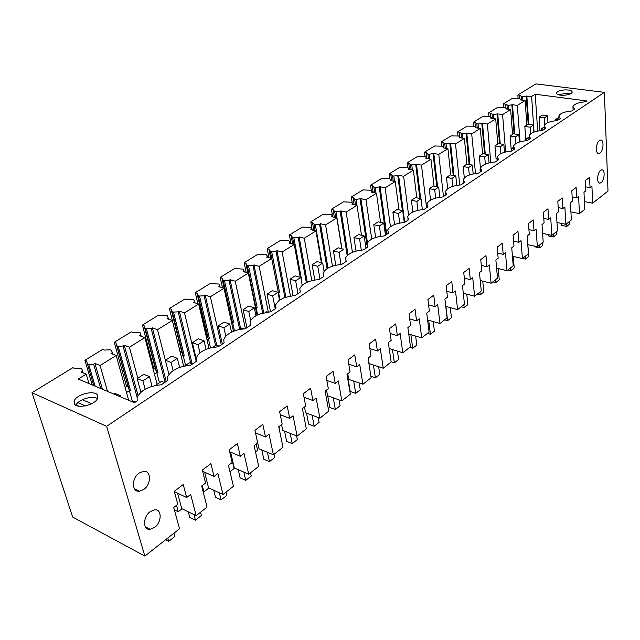 <?xml version="1.0" encoding="UTF-8"?>
<svg xmlns="http://www.w3.org/2000/svg" width="640" height="640" viewBox="0 0 640 640"><rect width="100%" height="100%" fill="white"/><g stroke="black" fill="none" stroke-linecap="round" stroke-linejoin="round"><path stroke-width="0.96" d="M519.696 98.728L519.432 95.192L517.856 94.984L535.936 83.904L604.4 92.352L608 191.08L592.664 203.168L584.416 201.608M592.664 203.168L591.92 186.2L590.04 187.64L585.696 186.856M304.024 397.272L312.912 400.528L316.152 398.032L319.896 418.152L305.584 412.752L304.48 407.008M319.896 418.152L328.76 411.16L325.144 391.128L328.32 388.688L326.136 376.496L333.112 371.224L335.24 383.376L326.84 380.44M326.528 390.064L327.552 395.752L341.808 400.88L338.36 380.976L335.24 383.376M341.808 400.88L350.344 394.152L347.008 374.336L350.064 371.984L348.048 359.928L354.768 354.848L356.728 366.872L348.768 364.224M347.768 373.752L348.712 379.384L362.912 384.248L359.728 364.56L356.728 366.872M362.912 384.248L371.128 377.768L368.056 358.168L371 355.904L369.144 343.984L375.608 339.088L377.416 350.976L369.856 348.584M368.232 358.032L369.104 363.6L383.232 368.232L380.304 348.752L377.416 350.976M383.232 368.232L391.152 361.984L388.328 342.592L391.16 340.416L389.464 328.624L395.688 323.912L397.352 335.664L390.16 333.488M389.192 348.52L402.824 352.792L400.136 333.52L397.352 335.664M402.824 352.792L410.464 346.768L407.872 327.584L410.6 325.48L409.04 313.816L415.048 309.272L416.568 320.896L409.72 318.92M408.736 334.008L421.72 337.896L419.256 318.832L416.568 320.896M421.72 337.896L429.096 332.08L426.72 313.104L429.352 311.08L427.928 299.544L433.72 295.16L435.112 306.656L428.584 304.848M427.576 319.968L439.968 323.52L437.712 304.664L435.112 306.656M439.968 323.52L447.088 317.904L444.912 299.128L447.456 297.176L446.144 285.76L451.744 281.528L453.016 292.904L446.776 291.256M445.752 306.384L457.584 309.632L455.52 290.976L453.016 292.904M457.584 309.632L464.464 304.208L462.48 285.632L464.936 283.744L463.744 272.456L469.152 268.368L470.312 279.616L464.344 278.104M463.288 293.24L474.608 296.216L472.736 277.76L470.312 279.616M474.608 296.216L481.264 290.968L479.456 272.592L481.832 270.768L480.752 259.6L485.976 255.648L487.024 266.776L481.312 265.392M480.232 280.504L491.072 283.24L489.368 264.976L487.024 266.776M491.072 283.24L497.504 278.168L495.872 259.984L498.168 258.216L497.192 247.168L502.24 243.352L503.192 254.36L497.712 253.088M496.608 268.176L507 270.688L505.464 252.616L503.192 254.36M507 270.688L513.224 265.776L511.752 247.784L513.976 246.072L513.088 235.152L517.984 231.448L518.84 242.336L513.576 241.168M512.44 256.216L522.416 258.536L521.032 240.656L518.84 242.336M522.416 258.536L528.448 253.776L527.12 235.976L529.28 234.32L528.48 223.512L533.216 219.928L533.984 230.704L528.936 229.624M527.768 244.632L537.352 246.76L536.112 229.072L533.984 230.704M537.352 246.76L543.192 242.16L542.008 224.544L544.096 222.936L543.384 212.24L547.976 208.776L548.656 219.432L543.8 218.44M542.608 233.384L551.824 235.36L550.72 217.848L548.656 219.432M551.824 235.36L557.488 230.896L556.432 213.464L558.456 211.904L557.832 201.328L562.272 197.96L562.88 208.512L558.2 207.592M556.976 222.48L565.848 224.304L564.872 206.976L562.88 208.512M565.848 224.304L571.344 219.976L570.416 202.72L572.376 201.208L571.824 190.744L576.136 187.48L576.664 197.92L572.16 197.064M570.912 211.888L579.456 213.576L578.6 196.432L576.664 197.92M579.456 213.576L584.784 209.376L583.976 192.304L585.88 190.84L585.4 180.48L589.584 177.32L590.04 187.64M599.488 140.52L600.456 140.088C604.136 139.176 603.696 150.704 599.984 153.104L598.984 153.552C595.312 154.504 595.736 142.888 599.488 140.52M600.664 170.352L601.688 169.88C605.264 169.008 604.768 180.144 601.144 182.608L600.088 183.104C596.528 184 597.016 172.792 600.664 170.352M222.48 287.792L220.184 277.392L221.88 277.896L230.952 319.928M220.184 277.392L234.664 268.52L243.112 269.112L244.392 271.952M255.112 305.912L255.816 307.104L257.12 307.512L255.528 307.944M246.16 272.464L244.136 262.712L245.824 263.192L247.84 272.952M245.824 263.192L247.2 265.4L248.52 265.768L252.968 265.52L253.976 264.896L259.128 266.352L271.72 258.504L279.776 299.936M244.136 262.712L258.064 254.176L266.424 254.72L267.56 256.48L266.576 257.096L271.72 258.504M278.296 292.304L279.632 292.744L278.416 292.936M268.976 257.752L267.184 248.592L268.864 249.048L270.656 258.208M268.864 249.048L270.312 251.144L271.632 251.504L276.016 251.248L276.984 250.648L282.12 252.016L294.24 244.464L300.24 277.304M267.184 248.592L280.6 240.368L288.872 240.856L290.056 242.544L289.104 243.136L294.24 244.464M290.968 243.616L289.376 234.992L291.064 235.416L292.648 244.048M291.064 235.416L292.568 237.424L293.88 237.76L298.2 237.504L299.128 236.92L304.256 238.224L315.928 230.944L321.392 262.752M289.376 234.992L302.312 227.064L310.488 227.504L311.728 229.12L310.816 229.688L315.928 230.944M312.184 230.024L310.776 221.88L312.448 222.288L313.856 230.432M312.448 222.288L314.016 224.208L315.32 224.52L319.576 224.256L320.472 223.704L325.576 224.928L336.832 217.912L341.8 248.76M310.776 221.88L323.24 214.24L331.336 214.632L332.616 216.176L331.736 216.72L336.832 217.912M332.52 216.056L331.408 209.24L333.072 209.616L334.328 217.328M333.072 209.616L334.688 211.456L336 211.76L341.048 210.952L346.136 212.112L356.992 205.344L361.52 235.304M331.408 209.24L343.44 201.864L351.448 202.216L352.768 203.696L351.92 204.216L356.992 205.344M352.248 203.112L351.32 197.04L352.984 197.4L354.096 204.704M352.984 197.4L354.64 199.152L355.944 199.44L360.904 198.648L365.976 199.744L376.448 193.216L380.568 222.344M351.32 197.04L362.936 189.92L370.864 190.232L372.216 191.64L371.4 192.152L376.448 193.216M371.328 190.72L370.544 185.256L372.2 185.592L373.192 192.528M372.2 185.592L373.904 187.28L375.2 187.544L380.08 186.776L385.12 187.808L395.24 181.504L398.984 209.856M370.544 185.256L381.768 178.376L389.608 178.648L391 180.008L390.208 180.496L395.24 181.504M389.792 178.824L389.12 173.872L390.776 174.192L391.656 180.784M390.776 174.192L392.52 175.808L393.808 176.056L398.6 175.304L403.616 176.28L413.392 170.184L416.8 197.816M389.12 173.872L399.976 167.224L407.736 167.464L409.152 168.76L408.392 169.232L413.392 170.184M407.664 167.448L407.088 162.864L408.728 163.168L409.512 169.448M408.728 163.168L410.504 164.712L411.792 164.952L416.496 164.208L421.496 165.136L430.952 159.248L434.048 186.192M407.088 162.864L417.576 156.432L425.256 156.64L426.704 157.888L425.968 158.344L430.952 159.248M424.976 156.584L424.464 152.216L426.096 152.504L426.792 158.496M426.096 152.504L427.904 153.992L429.184 154.216L433.808 153.48L438.776 154.36L447.928 148.664L450.736 174.96M424.464 152.216L434.616 145.992L442.216 146.168L443.688 147.36L442.976 147.808L447.928 148.664M441.736 146.088L441.28 141.912L442.904 142.184L443.44 147.16M442.904 142.184L444.744 143.608L446.016 143.824L450.568 143.104L455.504 143.936L464.36 138.416L466.904 164.112L472.32 165.088L468.592 167.528L463.168 166.544L466.904 164.112M441.28 141.912L451.112 135.888L458.632 136.032L460.128 137.176L459.432 137.608L464.36 138.416M457.968 135.928L457.56 131.928L459.176 132.192L459.648 136.808M459.176 132.192L462.312 133.76L466.784 133.056L471.696 133.84L480.272 128.496L482.6 153.896M457.56 131.928L467.088 126.096L474.536 126.216L476.048 127.312L475.376 127.736L480.272 128.496M473.704 126.088L473.336 122.264L474.944 122.512L475.352 126.808M474.944 122.512L478.096 124.016L482.496 123.32L487.384 124.064L495.696 118.888L497.816 144M473.336 122.264L482.576 116.608L489.944 116.704L491.48 117.76L490.824 118.16L495.696 118.888M488.952 116.552L488.632 112.888L490.232 113.12L490.576 117.144M488.632 112.888L497.584 107.408L504.88 107.472L506.432 108.496L505.8 108.88L510.64 109.568L502.584 114.592L497.728 113.888L493.392 114.568L493.736 118.592M490.232 113.12L493.392 114.568M503.752 107.32L503.464 103.8L505.056 104.024L505.352 107.784M503.464 103.8L512.152 98.48L519.368 98.528L520.936 99.504L520.328 99.888L525.136 100.528L526.88 125.096M505.056 104.024L508.232 105.408L508.536 109.272M525.136 100.528L517.32 105.4L512.496 104.736L508.232 105.408M517.856 94.984L518.104 98.368M570.248 93.92L564.816 93.488L558.64 94.84M230.592 452.12L234.296 467.92L248.728 474.24L243.984 453.472L240.32 456.288L237.392 443.592L229.184 449.792L232.184 462.536L228.456 465.408L233.424 486.304L223 494.512L217.88 473.528L214.056 476.464L210.896 463.624L202.328 470.104L205.576 482.984L201.68 485.976L207.048 507.088L196.176 515.656L190.64 494.448L186.656 497.512L183.232 484.544L174.288 491.304L177.792 504.32L173.72 507.448L179.52 528.784L144.864 556.096L72.64 517.048L32 392.704L72.816 367.696L74.496 368.392L80.48 368.176L81.8 368.72L82.384 371.2L81.072 372.016L86.208 374.144L78.296 379.072L134.424 402.72L137.216 400.856L137.096 397.688C140.624 390.288 148.696 385.984 161.304 384.784L167.496 380.648L167.288 377.456C170.592 370.504 178.336 366.448 190.52 365.296L196.432 361.344L196.136 358.136L198.04 354.744C200.56 351.968 204.296 349.792 209.256 348.208L218.456 346.656L224.12 342.872L223.728 339.664L225.424 336.592C229.96 331.992 236.552 329.4 245.192 328.808L250.624 325.192L250.144 321.992C251.104 318.872 254.256 316.216 259.608 314.032L270.824 311.712L276.024 308.24L275.456 305.064L278.912 300.552L284.44 297.568L295.4 295.312L300.384 291.984L299.736 288.832C302.176 283.632 308.592 280.544 318.984 279.576L323.776 276.376L323.048 273.256C325.352 268.336 331.552 265.4 341.648 264.456L346.256 261.384L345.44 258.296C347.624 253.632 353.624 250.84 363.432 249.92L367.864 246.96L366.976 243.92C369.04 239.488 374.848 236.824 384.392 235.928L388.664 233.088L387.696 230.088C389.656 225.88 395.288 223.336 404.576 222.464L408.688 219.72L407.648 216.776C409.512 212.768 414.976 210.336 424.024 209.488L427.984 206.848L426.872 203.944C428.656 200.136 433.952 197.808 442.776 196.976L446.6 194.432L445.416 191.576C447.112 187.944 452.264 185.72 460.872 184.904L464.552 182.448L463.312 179.648C464.928 176.184 469.936 174.048 478.336 173.256L481.896 170.88L480.584 168.136C482.136 164.824 487.008 162.776 495.208 161.992L498.648 159.696L497.28 157.008C498.76 153.848 503.504 151.88 511.512 151.112L514.84 148.896L513.416 146.256C514.832 143.232 519.456 141.344 527.288 140.592L530.504 138.44L529.024 135.864C530.384 132.96 534.888 131.144 542.544 130.408L545.664 128.328L544.136 125.8C545.432 123.024 549.832 121.272 557.32 120.552L560.336 118.536L558.76 116.064C560.016 113.4 564.304 111.712 571.632 111L574.56 109.048L572.936 106.632C574.136 104.072 578.328 102.44 585.504 101.744L586.728 100.928L535.224 94.24L537.672 131.056M519.432 95.192L521.392 96.36L521.656 100.064M521.392 96.36L522.624 96.52L522.888 100.232M534.04 132.072L531.616 96.488L526.216 96.232L528.192 124.296M526.216 96.232L522.624 96.52M526.824 95.864L528.824 124.392M531.616 96.488L535.224 94.24M564.624 89.92C569.52 89.792 572.048 90.552 572.2 92.216C571.424 93.816 568.712 94.832 564.056 95.264C559.152 95.384 556.632 94.624 556.496 92.968C557.288 91.368 560 90.352 564.624 89.92M245.376 328.688L235.232 281.248L248.32 273.088L257.024 315.184M244.184 270.96L243.168 271.592L248.32 273.088M235.232 281.248L230.072 279.704L240.664 328.728M230.072 279.704L229.024 280.352L239.648 329.4M248.52 265.768L257.12 307.512M247.2 265.4L255.816 307.104M256.112 307.568L257.624 314.896M252.968 265.52L262.656 313.008M259.128 266.352L268.288 311.896M267.56 256.48L267.736 257.416M253.976 264.896L263.704 312.728M271.632 251.504L279.632 292.744M270.312 251.144L278.328 292.36M278.632 292.8L279.992 299.8M276.016 251.248L284.872 297.4M282.12 252.016L290.416 295.88M290.056 242.544L290.216 243.424M276.984 250.648L285.864 297.056M293.88 237.76L301.32 278.512M292.568 237.424L293.832 244.36M298.2 237.504L306.336 282.6M304.256 238.224L311.792 280.64M311.728 229.12L311.872 229.944M299.128 236.92L307.272 282.176M315.32 224.52L321.904 262.888M314.016 224.208L315.136 230.752M319.576 224.256L327.088 268.6M325.576 224.928L332.448 266.128M332.616 216.176L332.744 216.96M320.472 223.704L327.976 268.072M336 211.76L341.96 248.8M334.688 211.456L335.688 217.648M340.184 211.488L347.192 255.52M346.136 212.112L352.424 252.296M352.768 203.696L352.88 204.432M341.048 210.952L348.008 254.808M355.944 199.44L356.832 205.312M354.64 199.152L355.536 205.024M360.072 199.168L366.888 244.872M365.976 199.744L371.744 239.128M372.216 191.64L372.32 192.344M360.904 198.648L367.464 242.736M375.2 187.544L375.992 193.12M373.904 187.28L374.696 192.848M379.272 187.272L385.928 234.912M385.12 187.808L390.448 226.648M391 180.008L391.088 180.672M380.08 186.776L386.712 234.384M393.808 176.056L394.512 181.36M392.52 175.808L393.224 181.096M397.816 175.784L402.368 210.6M403.616 176.28L408.576 215.032M409.152 168.76L409.232 169.392M398.6 175.304L404.728 222.368M411.792 164.952L412.416 170M410.504 164.712L411.136 169.752M415.744 164.68L419.864 198.456M421.496 165.136L426.584 207.784M426.704 157.888L426.776 158.488M416.496 164.208L420.68 198.624M429.184 154.216L429.736 159.024M427.904 153.992L428.464 158.792M433.08 153.936L436.808 186.736M438.776 154.36L443.464 196.52M443.688 147.36L443.752 147.944M433.808 153.48L437.6 186.896M446.016 143.824L446.512 148.416M444.744 143.608L445.24 148.2M449.856 143.544L453.232 175.432M455.504 143.936L459.744 184.984M460.128 137.176L460.184 137.728M450.568 143.104L453.984 175.576M462.312 133.76L462.752 138.152M461.048 133.56L461.488 137.944M466.104 133.48L469.144 164.512M471.696 133.84L475.496 173.528M476.048 127.312L476.096 127.848M466.784 133.056L469.872 164.648M478.096 124.016L478.488 128.216M476.84 123.824L477.232 128.024M481.84 123.728L484.584 153.96M487.384 124.064L490.784 162.536M491.48 117.76L491.52 118.264M482.496 123.32L485.28 154.08M492.144 114.384L492.496 118.408M497.088 114.28L499.552 143.744M510.64 109.568L512.568 134.4M502.584 114.592L505.624 151.976M506.432 108.496L506.472 108.976M497.728 113.888L500.232 143.856M506.992 105.232L507.296 109.096M511.872 105.12L514.088 133.864M512.496 104.736L514.736 133.968M517.32 105.4L520.04 141.824M520.936 99.504L520.976 99.968M229.024 280.352L224.504 280.6L233.752 322.856L232.72 322.904L234.472 330.904M231.128 319.984L232.44 322.424L233.752 322.856M221.88 277.896L223.176 280.208L232.44 322.424M223.176 280.208L224.504 280.6M312.912 400.528L310.608 388.24L303.344 393.728L305.712 406.056L302.408 408.592L306.328 428.84L297.112 436.104L282.752 430.424L281.56 424.608M232.72 322.904L231.744 323.544M297.112 436.104L293.064 415.776L289.688 418.368L280.264 414.736M197.888 303.784L195.288 292.648L196.976 293.184L206.912 335.784L206.016 335.472M195.288 292.648L210.344 283.424L218.88 284.072L220.12 287.072M221.28 344.768L210.368 296.744L223.992 288.256L233.456 331.304M219.888 286.016L218.824 286.672L223.992 288.256M210.368 296.744L205.208 295.112L216.712 345.256M205.208 295.112L204.12 295.784L215.544 345.424M204.12 295.784L199.52 296.024L209.456 338.792L208.416 338.84L210.512 347.848M206.912 335.784L208.152 338.336L209.456 338.792M196.976 293.184L198.2 295.608L208.152 338.336M198.2 295.608L199.52 296.024M208.416 338.84L207.016 339.76M255.512 432.88L259.008 448.792L273.408 454.792L269.024 434.24L265.512 436.936L255.488 432.872M265.512 436.936L262.8 424.384L254.928 430.328L257.704 442.936L254.12 445.688L258.72 466.368L248.728 474.24M273.408 454.792L283 447.224L278.752 426.768L282.192 424.12L279.632 411.656L287.184 405.944L289.688 418.368M180.064 351.608L169.376 308.528L171.064 309.096L181.736 352.216L180.032 351.624M171.064 309.096L172.2 311.632L173.52 312.08L178.192 311.848L179.328 311.144L184.488 312.88L198.672 304.04L209.008 348.288M169.376 308.528L185.048 298.92L186.736 299.472L193.672 299.64L194.608 301.672L193.504 302.36L198.672 304.04M168.288 317.984L167.136 318.696L172.304 320.472L157.528 329.688L152.36 327.848L151.184 328.584L146.432 328.808L145.112 328.336L144.08 325.664L142.384 325.064L158.712 315.064L160.408 315.64L166.104 315.392L167.432 315.848L168.592 319.2M173.52 312.08L184.192 355.376L183.128 355.424L185.584 365.336M172.2 311.632L182.888 354.896L184.192 355.376M181.736 352.216L182.888 354.896M183.128 355.424L181.28 356.64M178.192 311.848L190.768 363.328M184.488 312.88L196.224 361.488M194.608 301.672L194.88 302.808M179.328 311.144L192.168 363.848M172.304 320.472L183.648 366.2M157.528 329.688L165.368 360.272L171.624 356.2L177.32 358.32L171.056 362.424L165.352 360.272L168.944 374.28M152.36 327.848L166.232 381.496M151.184 328.584L165.096 382.256M240.32 456.288L229.64 451.72M146.992 528.592L147.704 528.04M144.864 556.096L106.632 426.328L604.4 92.352M154.64 527.392C162.016 522.136 161.976 508.712 154.536 509.824L150.168 511.68C142.712 516.88 142.744 530.456 150.16 529.312L154.64 527.392M139.168 473.064C131.344 478.24 131.648 492.488 139.496 491.216L143.824 489.424C151.552 484.184 151.248 470.104 143.376 471.336L139.168 473.064M84.912 360.28L102.672 349.4L104.36 350.056L110.248 349.832L111.568 350.336L112.248 352.696L111 353.472L116.152 355.48L100.056 365.512L94.92 363.44L93.632 364.232L88.72 364.448L87.4 363.912L86.6 360.96L84.912 360.28L92.2 384.928M114.256 342.304L131.28 331.872L132.968 332.488L138.76 332.248L140.08 332.728L140.864 334.976L139.656 335.72L144.824 337.608L129.408 347.216L124.256 345.264L123.024 346.024L118.192 346.248L116.872 345.744L115.944 342.936L114.256 342.304L126.568 386.44L125.08 387.408M142.384 325.064L153.856 368.672L153.128 369.144M32 392.704L106.632 426.328M97.712 395.744C96.024 389.344 75.44 394.232 74.144 401.368L74.168 403.224C75.6 409.768 96.592 404.824 97.776 397.696L97.712 395.744M144.08 325.664L155.528 369.32L153.856 368.672M146.432 328.808L157.896 372.632L156.816 372.672L159.448 382.712M145.112 328.336L156.592 372.12L157.896 372.632M155.528 369.32L156.592 372.12M156.816 372.672L154.464 374.216M140.864 334.976L141.208 336.288M186.656 497.512L174.376 491.648M196.176 515.656L181.728 508.6L177.6 493.192M214.056 476.464L202.632 471.296M223 494.512L208.56 487.832L204.64 472.208M115.944 342.936L128.24 387.128L129.2 390.072L130.504 390.608L129.408 390.648L126.52 392.544M128.24 387.128L126.568 386.44M134.472 488.864L136.216 489.72L136.496 490.704M76.088 404.888L79.096 406.224M77.944 402.624L85.376 405.904M82.384 399.728L91.584 403.752M97.44 398.6C92.512 395.208 78.2 399.584 75.92 405.224M86.208 374.144L89.016 383.592M82.384 371.2L82.848 372.744M81.8 368.72L83.024 372.824M88.72 364.448L95.112 386.16M87.4 363.912L93.8 385.608M93.632 364.232L100.72 388.52M116.152 355.48L128.688 400.304M100.056 365.512L107.544 391.392M112.248 352.696L112.648 354.12M94.92 363.44L102.432 389.24M118.192 346.248L130.504 390.608M116.872 345.744L129.2 390.072M129.408 390.648L132.232 400.8M123.024 346.024L137.168 397.432M144.824 337.608L157.112 384.264M129.408 347.216L137.84 378.176M124.256 345.264L138.04 395.488M113.6 393.944L114.64 393.264L120.328 395.656L119.28 396.336M120.328 395.656L120.688 396.928M131.32 401.408L132.36 400.712L135.472 402.024M174.008 533.128L174.92 536.44L168.712 541.352L165.608 539.744M167.784 538.032L168.712 541.352M149.44 376.584L142.896 380.872L137.2 378.592L143.744 374.336L149.44 376.584L152.032 386.312M142.896 380.872L145.152 389.208M176.504 505.312L178.24 511.736L174.368 509.832M182.072 508.768L178.24 511.736M137.2 378.592L140.904 392.168M155.264 385.496L161.496 381.352L164.608 382.584M200.56 512.208L201.408 515.488L195.448 520.2L189.824 517.432L188.336 511.832M193.976 514.584L195.448 520.2M184.6 365.992L189.384 362.808L192.496 363.968M226.04 492.12L226.832 495.368L221.104 499.896L215.488 497.272L213.736 490.232M219.368 492.832L221.104 499.896M177.32 358.32L179.592 367.4M171.056 362.424L173.128 370.584M202.296 485.496L203.904 491.864L203.072 491.472M208.904 487.992L203.904 491.864M204.056 340.808L198.04 344.752L192.344 342.72L198.352 338.808L204.056 340.808L206.064 349.368M230.192 451.952L234.08 468.504L229.952 471.704M198.04 344.752L199.984 352.896M192.344 342.72L196.096 358.304M212.656 347.344L216.112 345.048L219.224 346.136M250.52 472.824L251.256 476.04L245.76 480.392L240.144 477.896L238.216 469.632M243.848 472.104L245.76 480.392M239.52 329.488L241.744 328.008L244.288 328.848M274.064 454.272L274.736 457.464L269.448 461.64L263.848 459.272L261.808 449.96M267.432 452.304L269.448 461.64M229.704 324.008L223.936 327.792L218.24 325.872L224.008 322.12L229.704 324.008L231.504 332.168M256.224 444.072L257.6 450.296L255.504 451.912M223.936 327.792L225.808 336.16M218.24 325.872L222.36 344.048M254.336 307.872L248.792 311.504L243.104 309.696L248.648 306.088L254.336 307.872L255.968 315.76M278.96 426.6L280.032 432.928M248.792 311.504L250.704 320.584M243.104 309.696L246.928 327.656M278.008 292.368L272.68 295.856L267.008 294.152L272.336 290.68L278.008 292.368L279.52 300.112M272.68 295.856L275.232 308.768M267.008 294.152L270.52 311.72M300.776 277.456L295.648 280.816L289.992 279.2L295.12 275.856L300.776 277.456L302.2 285.24M295.648 280.816L298.016 293.568M289.992 279.2L293.048 295.488M322.696 263.096L317.76 266.328L312.12 264.8L317.056 261.592L322.696 263.096L324.08 271.216M317.76 266.328L319.944 278.936M312.12 264.8L314.792 280.008M343.808 249.272L339.048 252.384L333.424 250.936L338.192 247.84L343.808 249.272M339.048 252.384L341.016 264.488M333.424 250.936L335.784 265.216M265.256 312.376L266.352 311.648L267.472 312M296.608 435.904L297.336 439.576L292.248 443.608L286.656 441.352L284.56 431.136M290.176 433.36L292.248 443.608M318.192 417.504L319.096 422.36L314.192 426.24L308.624 424.096L306.512 413.104M312.104 415.208L314.192 426.24M339.032 399.88L340.064 405.768L335.336 409.512L329.784 407.472L327.688 395.8M333.264 397.8L335.336 409.512M359.168 382.968L360.28 389.776L355.728 393.376L350.192 391.44L347.28 374.128M353.688 381.088L355.728 393.376M378.632 366.72L379.792 374.336L375.392 377.816L370.904 376.312M373.408 365.016L375.392 377.816M364.152 235.944L359.568 238.944L353.968 237.576L358.56 234.592L364.152 235.944L365.992 248.208M359.568 238.944L361.264 250.088M353.968 237.576L356.056 251.064M397.44 351.104L398.624 359.432L394.376 362.8L391.12 361.752M392.464 349.544L394.376 362.8M415.632 336.072L416.816 345.04L412.712 348.288L409.712 347.36M410.88 334.648L412.712 348.288M383.784 223.088L379.352 225.984L373.784 224.688L378.216 221.808L383.784 223.088L385.48 235.208M379.352 225.984L380.824 236.288M373.784 224.688L375.64 237.504M402.72 210.68L398.448 213.472L392.904 212.248L397.184 209.464L402.72 210.68L404.264 222.48M398.448 213.472L399.72 223.048M392.904 212.248L394.56 224.504M433.24 321.592L434.408 331.12L430.44 334.264L427.448 333.376M428.696 320.288L430.44 334.264M450.28 307.632L451.416 317.664L447.576 320.696L444.608 319.856M445.928 306.432L447.576 320.696M421.016 198.696L416.888 201.392L411.376 200.232L415.504 197.544L421.016 198.696L422.344 209.616M416.888 201.392L417.992 210.336M411.376 200.232L412.864 212.048M438.696 187.112L434.704 189.728L429.216 188.624L433.216 186.024L438.696 187.112L439.84 197.256M434.704 189.728L435.672 198.104M429.216 188.624L430.568 200.112M466.776 294.152L467.88 304.64L464.168 307.576L461.208 306.776M463.856 304.688L464.168 307.576M482.76 281.144L483.816 292.024L480.224 294.872L477.28 294.104M479.936 292.016L480.224 294.872M455.784 175.92L451.928 178.44L446.472 177.4L450.336 174.888L455.784 175.92L456.776 185.376M451.928 178.44L452.776 186.344M446.472 177.4L447.704 188.72M472.32 165.088L473.176 173.936M468.592 167.528L469.328 175.016M463.168 166.544L464.312 177.936M480.736 169.736L480.04 169.616L480.616 169.232M498.256 268.568L499.256 279.808L495.776 282.568L492.856 281.832M495.512 279.736L495.776 282.568M480.04 169.616L480.256 171.968M497.464 159.176L496.096 158.944L497.328 158.12M513.28 256.416L514.224 267.968L510.84 270.64L507.944 269.944M510.608 267.84L510.84 270.64M496.096 158.944L494.968 145.856L498.472 143.568L503.832 144.448L500.328 146.736L494.968 145.856M488.328 154.6L484.72 156.968L479.32 156.032L482.944 153.68L488.328 154.6L489.072 162.904M484.72 156.968L485.368 164.104M479.32 156.032L480.552 169.272M513.624 148.936L511.64 148.608L513.488 147.376M527.848 244.648L528.736 256.488L525.456 259.08L522.576 258.408M525.248 256.304L525.456 259.08M511.64 148.608L511.816 150.912M503.832 144.448L504.472 152.28M500.328 146.736L500.904 153.608M529.248 139.008L526.688 138.6L529.104 137M542.624 242.608L542.808 245.352L539.632 247.864L534.424 246.704L534.384 246.104M539.44 245.12L539.632 247.864M526.688 138.6L526.84 140.624M518.848 134.608L515.456 136.832L510.128 135.992L513.528 133.776L518.848 134.608L519.408 142.024M515.456 136.832L515.968 143.512M510.128 135.992L511.32 151.128M544.152 129.336L541.28 128.904L544.208 126.96M556.304 231.824L556.472 234.536L553.384 236.984L548.216 235.872L548.128 234.568M553.216 234.264L553.384 236.984M541.28 128.904L541.384 130.504M533.408 125.072L530.12 127.224L524.824 126.432L528.12 124.288L533.408 125.072L533.888 132.128M530.12 127.224L530.584 133.832M524.824 126.432L525.856 140.712M558.28 119.912L555.424 119.504L558.84 117.424M569.592 221.352L569.736 224.04L566.744 226.416L561.608 225.352L561.488 223.408M566.592 223.72L566.744 226.416M555.424 119.504L555.496 120.712M547.528 115.824L544.344 117.912L539.08 117.16L542.28 115.08L547.528 115.824L547.952 122.576M544.344 117.912L544.768 124.648M539.08 117.16L539.968 130.664M598.984 153.552L598.04 153.4M600.088 183.104L599.136 182.936M558.952 119.456L558.816 116.976M544.352 129.208L544.192 126.792M529.264 139.272L529.104 136.936M513.68 149.664L513.504 147.424M497.568 160.416L497.384 158.28M480.904 171.536L480.712 169.512M463.656 183.048L463.464 181.152M445.792 194.968L445.6 193.216M427.28 207.32L427.088 205.728M408.08 220.128L407.896 218.712M388.152 233.424L387.984 232.208M367.464 247.224L367.32 246.232M345.968 261.576L345.848 260.824M323.6 276.496L323.52 276.024M573.104 110.016L572.976 107.472M556.496 92.968L556.528 93.472M145.368 526.832L150.16 529.312M134.376 488.704L139.496 491.216M75.16 404.68L74.144 401.368"/></g></svg>
